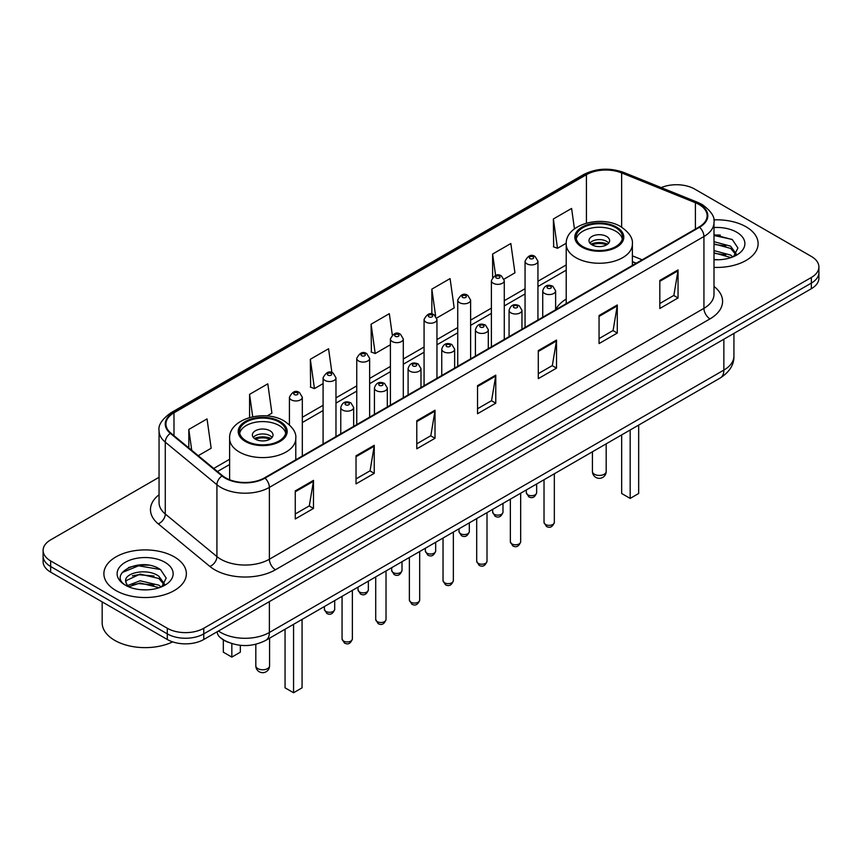 <?xml version="1.0" encoding="UTF-8"?>
<svg xmlns="http://www.w3.org/2000/svg" width="862" height="862" viewBox="0 0 862 862"><rect width="100%" height="100%" fill="white"/><g stroke="black" fill="none" stroke-linecap="round" stroke-linejoin="round"><path stroke-width="1.29" d="M566.215 299.049A45.546 26.291 0 0 0 555.624 309.684M636.113 263.309L632.385 261.8M228.505 642.395A25.774 14.88 180 0 1 221.243 638.376L220.069 637.395A17.186 11.497 129.5 0 1 217.073 631.803M148.566 565.203A34.372 19.848 0 0 0 128.449 567.595M720.309 235.11A34.372 19.848 0 0 0 713.995 235.078M159.061 477.279L50.653 539.871A25.774 14.88 0 0 0 43.1 550.387L43.1 561.615A25.774 14.88 0 0 0 50.653 572.142L167.303 639.496A25.774 14.88 0 0 0 203.766 639.496L811.347 288.705A25.774 14.88 0 0 0 818.9 278.178L818.9 272.564A25.774 14.88 0 0 1 811.347 283.092A25.774 14.88 0 0 0 818.9 272.564L818.9 266.951A25.774 14.88 0 0 0 811.347 256.434L694.697 189.08A25.774 14.88 0 0 0 661.229 187.604M43.1 550.387A25.774 14.88 0 0 0 50.653 560.914L167.303 628.269A25.774 14.88 0 0 0 203.766 628.269L203.766 633.882L811.347 283.092L203.766 633.882A25.774 14.88 0 0 1 167.303 633.882A25.774 14.88 0 0 0 203.766 633.882L203.766 639.496M50.653 560.914L50.653 566.528L167.303 633.882L50.653 566.528A25.774 14.88 0 0 1 43.1 556.001A25.774 14.88 0 0 0 50.653 566.528L50.653 572.142M746.039 226.792A41.247 23.813 0 0 0 713.801 219.885A41.247 23.813 0 0 1 746.039 226.792A41.247 23.813 0 0 1 758.118 243.634A41.247 23.813 0 0 0 746.039 226.792M174.296 556.884A41.247 23.813 0 0 0 129.343 551.723A41.247 23.813 0 0 0 103.882 573.715A41.247 23.813 0 0 0 115.961 590.556A41.247 23.813 0 0 0 160.914 595.717A41.247 23.813 0 0 0 186.375 573.715A41.247 23.813 0 0 0 174.296 556.884A41.247 23.813 0 0 0 129.343 551.723A41.247 23.813 0 0 0 103.882 573.715A41.247 23.813 0 0 0 115.961 590.556A41.247 23.813 0 0 0 160.914 595.717A41.247 23.813 0 0 0 186.375 573.715A41.247 23.813 0 0 0 174.296 556.884M699.071 204.51A27.498 15.872 180 0 1 707.12 215.737A27.498 15.872 180 0 1 699.071 226.965L264.526 477.85A27.498 15.872 180 0 1 222.558 475.727L170.913 433.144A27.498 15.872 180 0 1 165.935 424.039A27.498 15.872 180 0 1 173.984 412.812L586.419 174.695A27.498 15.872 180 0 1 621.642 172.917L695.397 202.732A27.498 15.872 180 0 1 699.071 204.51M699.556 204.229A28.187 16.27 0 0 0 695.796 202.408L622.03 172.594A28.187 16.27 0 0 0 585.934 174.415L173.499 412.532A28.187 16.27 0 0 0 170.342 433.37L221.987 475.953A28.187 16.27 0 0 0 265.011 478.13L699.556 227.245A28.187 16.27 0 0 0 699.556 204.229M295.267 490.898L295.267 518.967L313.488 508.44L313.488 480.371L295.267 490.898M295.267 513.978L309.307 505.875L313.423 481.308A6.874 3.965 -120 0 0 313.488 480.371M309.178 505.951L313.488 508.44M356.028 455.815L356.028 483.884L374.248 473.357L374.248 445.298L356.028 455.815M356.028 478.906L370.067 470.803L374.173 446.225A6.874 3.965 -120 0 0 374.248 445.298M369.938 470.867L374.248 473.357M416.788 420.742L416.788 448.8L435.008 438.284L435.008 410.215L416.788 420.742M416.788 443.822L430.817 435.719L434.933 411.152A6.874 3.965 -120 0 0 435.008 410.215M430.698 435.795L435.008 438.284M659.818 280.43L659.818 308.488L678.049 297.961L678.049 269.903L659.818 280.43M659.818 303.51L673.858 295.407L677.974 270.83A6.874 3.965 -120 0 0 678.049 269.903M673.728 295.472L678.049 297.961M599.058 315.503L599.058 343.572L617.289 333.044L617.289 304.986L599.058 315.503M599.058 338.594L613.097 330.48L617.214 305.913A6.874 3.965 -120 0 0 617.289 304.986M612.979 330.555L617.289 333.044M538.297 350.586L538.297 378.644L556.529 368.128L556.529 340.059L538.297 350.586M538.297 373.666L552.337 365.563L556.453 340.996A6.874 3.965 -120 0 0 556.529 340.059M552.219 365.639L556.529 368.128M477.537 385.659L477.537 413.728L495.769 403.2L495.769 375.142L477.537 385.659M477.537 408.75L491.577 400.636L495.693 376.069A6.874 3.965 -120 0 0 495.769 375.142M491.459 400.711L495.769 403.2M713.995 267.382A41.247 23.813 0 0 0 758.118 243.634A41.247 23.813 0 0 1 713.995 267.382M203.766 628.269L811.347 277.478A25.774 14.88 0 0 0 818.9 266.951M267.091 415.947L271.918 413.157L267.802 383.838L249.571 394.365L249.571 417.531M198.249 455.686L211.158 448.24L207.042 418.921L188.81 429.438L188.81 447.906M436.732 318.003L454.188 307.928L450.083 278.598L431.851 289.126L431.851 314.08M504.054 279.137L514.948 272.845L510.832 243.526L492.611 254.042L492.611 277.338M574.458 228.872L571.592 208.442L553.372 218.97L553.663 246.866M331.913 372.632L328.562 348.754L310.331 359.282L310.622 387.178M392.307 334.952L389.322 313.682L371.091 324.209L371.382 352.095M371.091 324.209L375.207 353.528L390.411 344.746M375.207 353.528L371.091 351.987M431.851 289.126L435.633 316.074M492.611 254.042L495.607 275.42M553.372 218.97L557.488 248.288L566.248 243.235M557.488 248.288L553.372 246.747M310.331 359.282L314.447 388.6L323.088 383.612M314.447 388.6L310.331 387.07M249.571 394.365L252.717 416.766M188.81 429.438L191.741 450.33M713.995 259.494L718.725 259.764M713.995 250.583L730.61 255.077L732.872 256.908M713.995 252.814L731.019 257.587M713.995 241.672L730.61 246.166L736.18 253.881M713.995 243.903L730.61 248.396L735.749 254.462M713.995 259.721A28.015 16.173 0 0 0 736.676 255.066A28.015 16.173 0 0 0 736.676 232.19A28.015 16.173 0 0 0 713.995 227.536M733.54 256.628L737.926 248.008L732.377 239.647L713.995 234.636M713.995 235.498L732 239.388M713.995 244.409L725.793 245.939M713.995 253.32L725.793 254.85M615.705 227.665A23.199 13.393 0 0 0 590.427 224.766A23.199 13.393 0 0 0 576.107 237.136A23.199 13.393 0 0 0 582.895 246.607A23.199 13.393 0 0 0 608.184 249.517A23.199 13.393 0 0 0 622.504 237.136A23.199 13.393 0 0 0 615.705 227.665M622.299 238.893A23.199 13.393 0 0 0 615.705 231.178A23.199 13.393 0 0 0 591.849 227.967A23.199 13.393 0 0 0 576.301 238.893M621.664 434.901L621.664 493.495L630.165 498.408L638.677 493.495L638.677 425.085M630.165 498.408L630.165 429.987M606.589 236.436A10.312 5.948 0 0 0 595.351 235.143A10.312 5.948 0 0 0 588.994 240.649A10.312 5.948 0 0 0 592.011 244.851A10.312 5.948 0 0 0 603.249 246.144A10.312 5.948 0 0 0 609.617 240.649A10.312 5.948 0 0 0 606.589 236.436M608.691 243.106A10.312 5.948 0 0 0 606.589 241.349A10.312 5.948 0 0 0 589.91 243.106M590.976 244.151A13.749 7.941 180 0 1 607.031 243.903L607.031 244.592M592.097 244.905A12.025 6.95 180 0 1 605.792 244.614L607.031 243.903M605.587 245.368L605.792 244.614M102.169 601.881L102.169 622.827A42.96 24.804 0 0 0 114.754 640.369A42.96 24.804 0 0 0 172.669 641.867M140.441 589.662L146.982 589.856M127.587 585.557L140.107 580.783L158.867 585.169L161.14 586.99M128.74 586.753L140.107 583.014L159.276 587.679M127.791 586.429L125.777 581.721A19.427 11.217 0 0 0 128.912 586.914M164.448 583.973L158.867 576.258C147.208 567.562 123.212 572.928 125.777 581.721L125.701 580.859M125.83 581.99L126.369 580.546L140.107 574.103L158.867 578.488L164.006 584.544M161.797 586.72L166.194 578.1L160.634 569.739C140.98 555.602 106.048 574.221 126.218 585.643L127.22 586.257M164.944 562.283A28.015 16.173 0 0 0 125.324 562.283A28.015 16.173 0 0 0 125.324 585.158A28.015 16.173 0 0 0 164.944 585.158A28.015 16.173 0 0 0 164.944 562.283M122.124 572.551L138.577 565.795L160.257 569.48M132.403 575.827L138.577 574.706L154.05 576.031M132.403 584.738L138.577 583.617L154.05 584.942M279.105 422.003A23.199 13.393 0 0 0 253.816 419.104A23.199 13.393 0 0 0 239.496 431.474A23.199 13.393 0 0 0 246.295 440.945A23.199 13.393 0 0 0 271.573 443.844A23.199 13.393 0 0 0 285.893 431.474A23.199 13.393 0 0 0 279.105 422.003M285.699 433.23A23.199 13.393 0 0 0 279.105 425.516A23.199 13.393 0 0 0 255.249 422.294A23.199 13.393 0 0 0 239.701 433.23M285.053 629.238L285.053 687.833L293.565 692.746L302.066 687.833L302.066 619.422M293.565 692.746L293.565 624.325M223.323 639.884L223.323 652.189L231.835 657.103L240.336 652.189L240.336 645.315M231.835 657.103L231.835 643.591M269.989 430.774A10.312 5.948 0 0 0 258.751 429.481A10.312 5.948 0 0 0 252.383 434.987A10.312 5.948 0 0 0 255.411 439.189A10.312 5.948 0 0 0 266.649 440.482A10.312 5.948 0 0 0 273.006 434.987A10.312 5.948 0 0 0 269.989 430.774M272.09 437.433A10.312 5.948 0 0 0 269.989 435.687A10.312 5.948 0 0 0 253.309 437.433M254.365 438.489A13.749 7.941 180 0 1 270.42 438.241L270.42 438.92M255.497 439.243A12.025 6.95 180 0 1 269.181 438.952L270.42 438.241M268.976 439.706L269.181 438.952M218.463 631.006A34.372 19.848 0 0 0 220.78 632.482A34.372 19.848 0 0 0 269.386 632.482L723.854 370.089A34.372 19.848 0 0 0 733.928 356.06C734.176 364.583 729.629 371.888 720.298 377.955L265.819 640.347A17.186 9.924 60 0 0 269.386 632.482L269.386 601.611M723.854 339.219L723.854 370.089A17.186 9.924 60 0 1 720.298 377.955M811.347 288.705L811.347 277.478M167.303 639.496L167.303 628.269M713.995 286.453A42.96 24.804 180 0 1 710.008 318.875L275.463 569.76A8.588 4.956 60 0 1 269.386 559.233L703.931 308.348A34.372 19.848 0 0 0 713.995 294.319L713.995 222.471A34.372 19.848 180 0 1 703.931 236.511A8.588 4.956 -120 0 0 699.556 227.245M275.463 569.76A42.96 24.804 180 0 1 214.703 569.76A42.96 24.804 180 0 1 209.886 566.442L158.242 523.859A42.96 24.804 180 0 1 159.061 494.745M220.78 559.233A34.372 19.848 0 0 0 269.386 559.233L269.386 487.386A34.372 19.848 180 0 1 216.922 484.735L165.278 442.152A34.372 19.848 180 0 1 159.061 430.774L159.061 502.611A34.372 19.848 0 0 0 165.278 514L216.922 556.583A34.372 19.848 0 0 0 220.78 559.233M713.995 222.471C715.137 217.105 711.193 211.115 702.153 204.51L697.627 202.322A8.588 4.019 112 0 0 695.796 202.408M697.627 202.322L623.872 172.497C609.639 167.465 596.127 168.198 583.337 174.695A8.588 4.956 60 0 1 585.934 174.415M173.499 412.532A8.588 4.956 -120 0 0 170.902 412.812C161.991 419.223 158.037 425.214 159.061 430.774M170.342 433.37A8.588 5.743 129.5 0 0 165.278 442.152L165.278 514A8.588 5.743 -50.5 0 1 158.242 523.859M623.872 172.497A8.588 4.019 112 0 0 622.03 172.594M221.987 475.953A8.588 5.743 129.5 0 0 216.922 484.735L216.922 556.583A8.588 5.743 -50.5 0 1 209.886 566.442M265.011 478.13A8.588 4.956 60 0 1 269.386 487.386L703.931 236.511L703.931 308.348A8.588 4.956 60 0 0 710.008 318.875M173.984 412.812L173.984 435.687M695.397 202.732L695.397 229.087M621.642 172.917L621.642 227.148M642.19 259.807L632.385 255.842M586.419 174.695L586.419 223.129M566.215 264.936L537.942 281.271M525.055 288.705L504.281 300.698M491.394 308.143L470.62 320.136M457.733 327.571L436.959 339.563M424.072 347.009L403.297 359.001M390.411 366.436L369.636 378.429M356.749 385.874L335.975 397.867M323.088 405.312L302.314 417.305M229.615 459.274L213.722 468.454M477.537 386.553L495.693 376.069M538.297 351.47L556.453 340.996M599.058 316.397L617.214 305.913M659.818 281.314L677.974 270.83M416.788 421.626L434.933 411.152M356.028 456.709L374.173 446.225M295.267 491.793L313.423 481.308M581.99 247.135A24.492 14.137 0 0 0 616.621 247.135A24.492 14.137 0 0 0 616.621 227.137A24.492 14.137 0 0 0 581.99 227.137A24.492 14.137 0 0 0 581.99 247.135M632.385 265.464L632.385 244.151A33.079 19.104 180 0 1 611.966 261.8A33.079 19.104 180 0 1 575.913 257.663A33.079 19.104 180 0 1 566.215 244.151L566.215 303.661M594.446 474.272A6.874 3.965 180 0 1 592.431 471.471A6.874 6.874 0 0 0 602.743 477.419A6.874 6.874 0 0 0 606.18 471.471A6.874 3.965 180 0 1 604.165 474.272A6.874 3.965 180 0 1 594.446 474.272M245.379 441.473A24.492 14.137 0 0 0 280.01 441.473A24.492 14.137 0 0 0 280.01 421.475A24.492 14.137 0 0 0 245.379 421.475A24.492 14.137 0 0 0 245.379 441.473M295.785 459.802L295.785 438.489A33.079 19.104 180 0 1 275.355 456.138A33.079 19.104 180 0 1 239.302 452A33.079 19.104 180 0 1 229.615 438.489L229.615 479.746M257.835 668.61A6.874 3.965 180 0 1 255.82 665.809A6.874 6.874 0 0 0 266.132 671.757A6.874 6.874 0 0 0 269.569 665.809A6.874 3.965 180 0 1 267.554 668.61A6.874 3.965 180 0 1 257.835 668.61M554.331 522.372C552.639 527.005 549.999 528.363 546.422 526.434L544.019 522.372A5.15 2.974 0 0 0 545.527 524.473A5.15 2.974 0 0 0 551.152 525.12A5.15 2.974 0 0 0 554.331 522.372L554.331 473.777M544.622 293.479A6.443 3.717 180 0 1 542.726 290.839C544.375 285.559 547.747 284.029 552.844 286.249L555.624 290.839A6.443 3.717 180 0 1 551.637 294.276A6.443 3.717 180 0 1 544.622 293.479M550.699 286.453A2.144 1.239 0 0 0 547.661 286.453A2.144 1.239 0 0 0 547.661 288.21A2.144 1.239 0 0 0 550.699 288.21A2.144 1.239 0 0 0 550.699 286.453M520.67 541.799C518.978 546.433 516.338 547.79 512.761 545.872L510.358 541.799A5.15 2.974 0 0 0 511.866 543.9A5.15 2.974 0 0 0 517.491 544.547A5.15 2.974 0 0 0 520.67 541.799L520.67 493.204M510.961 312.906A6.443 3.717 180 0 1 509.076 310.277C510.713 304.986 514.086 303.456 519.183 305.676L521.963 310.277A6.443 3.717 180 0 1 517.987 313.714A6.443 3.717 180 0 1 510.961 312.906M517.038 305.891A2.144 1.239 0 0 0 514 305.891A2.144 1.239 0 0 0 514 307.648A2.144 1.239 0 0 0 517.038 307.648A2.144 1.239 0 0 0 517.038 305.891M487.008 561.237C485.317 565.871 482.677 567.228 479.1 565.31L476.697 561.237A5.15 2.974 0 0 0 478.205 563.339A5.15 2.974 0 0 0 483.83 563.985A5.15 2.974 0 0 0 487.008 561.237L487.008 512.642M477.3 332.344A6.443 3.717 180 0 1 475.415 329.715C477.052 324.424 480.425 322.894 485.522 325.114L488.301 329.715A6.443 3.717 180 0 1 484.325 333.152A6.443 3.717 180 0 1 477.3 332.344M483.377 325.33A2.144 1.239 0 0 0 480.339 325.33A2.144 1.239 0 0 0 480.339 327.075A2.144 1.239 0 0 0 483.377 327.075A2.144 1.239 0 0 0 483.377 325.33M453.347 580.665C451.656 585.309 449.016 586.666 445.438 584.738L443.036 580.665A5.15 2.974 0 0 0 444.544 582.777A5.15 2.974 0 0 0 450.169 583.412A5.15 2.974 0 0 0 453.347 580.665L453.347 532.08M443.639 351.771A6.443 3.717 180 0 1 441.753 349.142C443.402 343.852 446.764 342.322 451.86 344.541L454.64 349.142A6.443 3.717 180 0 1 450.664 352.58A6.443 3.717 180 0 1 443.639 351.771M449.716 344.757A2.144 1.239 0 0 0 446.678 344.757A2.144 1.239 0 0 0 446.678 346.513A2.144 1.239 0 0 0 449.716 346.513A2.144 1.239 0 0 0 449.716 344.757M419.686 600.103C417.995 604.736 415.355 606.094 411.777 604.176L409.375 600.103A5.15 2.974 0 0 0 410.894 602.204A5.15 2.974 0 0 0 416.508 602.85A5.15 2.974 0 0 0 419.686 600.103L419.686 551.508M409.978 371.21A6.443 3.717 180 0 1 408.092 368.58C409.741 363.29 413.103 361.76 418.199 363.979L420.979 368.58A6.443 3.717 180 0 1 417.003 372.018A6.443 3.717 180 0 1 409.978 371.21M416.055 364.195A2.144 1.239 0 0 0 413.017 364.195A2.144 1.239 0 0 0 413.017 365.951A2.144 1.239 0 0 0 416.055 365.951A2.144 1.239 0 0 0 416.055 364.195M386.025 619.53C384.333 624.174 381.694 625.532 378.116 623.603L375.713 619.53A5.15 2.974 0 0 0 377.233 621.642A5.15 2.974 0 0 0 382.847 622.289A5.15 2.974 0 0 0 386.025 619.53L386.025 570.946M376.317 390.648A6.443 3.717 180 0 1 374.431 388.008C376.08 382.728 379.452 381.187 384.538 383.418L387.318 388.008A6.443 3.717 180 0 1 383.342 391.445A6.443 3.717 180 0 1 376.317 390.648M382.394 383.622A2.144 1.239 0 0 0 379.355 383.622A2.144 1.239 0 0 0 379.355 385.379A2.144 1.239 0 0 0 382.394 385.379A2.144 1.239 0 0 0 382.394 383.622M352.364 638.968C350.672 643.602 348.032 644.959 344.455 643.041L342.063 638.968A5.15 2.974 0 0 0 343.572 641.069A5.15 2.974 0 0 0 349.185 641.716A5.15 2.974 0 0 0 352.364 638.968L352.364 590.373M342.656 410.075A6.443 3.717 180 0 1 340.77 407.446C342.419 402.155 345.791 400.625 350.877 402.845L353.657 407.446A6.443 3.717 180 0 1 349.681 410.883A6.443 3.717 180 0 1 342.656 410.075M348.733 403.06A2.144 1.239 0 0 0 345.694 403.06A2.144 1.239 0 0 0 345.694 404.817A2.144 1.239 0 0 0 348.733 404.817A2.144 1.239 0 0 0 348.733 403.06M527.846 494.831A5.15 2.974 0 0 0 533.47 495.478A5.15 2.974 0 0 0 536.649 492.73C534.957 497.363 532.317 498.721 528.74 496.792L526.337 492.73A5.15 2.974 0 0 0 527.846 494.831M537.942 319.996L537.942 261.197A6.443 3.717 180 0 1 533.966 264.645A6.443 3.717 180 0 1 526.941 263.837A6.443 3.717 180 0 1 525.055 261.197L525.055 327.431M529.979 258.568A2.144 1.239 0 0 0 533.018 258.568A2.144 1.239 0 0 0 533.018 256.822A2.144 1.239 0 0 0 529.979 256.822A2.144 1.239 0 0 0 529.979 258.568M494.185 514.258A5.15 2.974 0 0 0 499.809 514.905A5.15 2.974 0 0 0 502.988 512.157C501.296 516.791 498.656 518.148 495.079 516.23L492.676 512.157A5.15 2.974 0 0 0 494.185 514.258M504.281 339.423L504.281 280.635A6.443 3.717 180 0 1 500.305 284.072A6.443 3.717 180 0 1 493.279 283.264A6.443 3.717 180 0 1 491.394 280.635L491.394 346.869M496.318 278.006A2.144 1.239 0 0 0 499.357 278.006A2.144 1.239 0 0 0 499.357 276.249A2.144 1.239 0 0 0 496.318 276.249A2.144 1.239 0 0 0 496.318 278.006M460.523 533.697A5.15 2.974 0 0 0 466.148 534.343A5.15 2.974 0 0 0 469.327 531.595C467.635 536.229 464.995 537.586 461.418 535.668L459.015 531.595A5.15 2.974 0 0 0 460.523 533.697M470.62 358.861L470.62 300.073A6.443 3.717 180 0 1 466.644 303.51A6.443 3.717 180 0 1 459.618 302.702A6.443 3.717 180 0 1 457.733 300.073L457.733 366.296M462.657 297.433A2.144 1.239 0 0 0 465.695 297.433A2.144 1.239 0 0 0 465.695 295.688A2.144 1.239 0 0 0 462.657 295.688A2.144 1.239 0 0 0 462.657 297.433M426.873 553.135A5.15 2.974 0 0 0 432.487 553.781A5.15 2.974 0 0 0 435.666 551.023C433.974 555.667 431.334 557.024 427.757 555.096L425.354 551.023A5.15 2.974 0 0 0 426.873 553.135M436.959 378.289L436.959 319.5A6.443 3.717 180 0 1 432.983 322.938A6.443 3.717 180 0 1 425.957 322.129A6.443 3.717 180 0 1 424.072 319.5L424.072 385.734M428.996 316.871A2.144 1.239 0 0 0 432.034 316.871A2.144 1.239 0 0 0 432.034 315.115A2.144 1.239 0 0 0 428.996 315.115A2.144 1.239 0 0 0 428.996 316.871M393.212 572.562A5.15 2.974 0 0 0 398.826 573.208A5.15 2.974 0 0 0 402.004 570.461C400.313 575.094 397.673 576.452 394.096 574.534L391.693 570.461A5.15 2.974 0 0 0 393.212 572.562M403.297 397.727L403.297 338.938A6.443 3.717 180 0 1 399.322 342.376A6.443 3.717 180 0 1 392.296 341.567A6.443 3.717 180 0 1 390.411 338.938L390.411 405.172M395.335 336.309A2.144 1.239 0 0 0 398.373 336.309A2.144 1.239 0 0 0 398.373 334.553A2.144 1.239 0 0 0 395.335 334.553A2.144 1.239 0 0 0 395.335 336.309M359.551 592A5.15 2.974 0 0 0 365.165 592.647A5.15 2.974 0 0 0 368.354 589.888C366.652 594.532 364.012 595.89 360.435 593.961L358.042 589.888A5.15 2.974 0 0 0 359.551 592M369.636 417.165L369.636 358.366A6.443 3.717 180 0 1 365.66 361.803A6.443 3.717 180 0 1 358.635 361.006A6.443 3.717 180 0 1 356.749 358.366L356.749 424.6M361.674 355.737A2.144 1.239 0 0 0 364.712 355.737A2.144 1.239 0 0 0 364.712 353.98A2.144 1.239 0 0 0 361.674 353.98A2.144 1.239 0 0 0 361.674 355.737M325.89 611.427A5.15 2.974 0 0 0 331.504 612.074A5.15 2.974 0 0 0 334.693 609.326C332.991 613.959 330.351 615.317 326.773 613.399L324.381 609.326A5.15 2.974 0 0 0 325.89 611.427M335.975 436.592L335.975 377.804A6.443 3.717 180 0 1 331.999 381.241A6.443 3.717 180 0 1 324.974 380.433A6.443 3.717 180 0 1 323.088 377.804L323.088 444.038M328.013 375.175A2.144 1.239 0 0 0 331.051 375.175A2.144 1.239 0 0 0 331.051 373.418A2.144 1.239 0 0 0 328.013 373.418A2.144 1.239 0 0 0 328.013 375.175M302.314 456.03L302.314 397.242A6.443 3.717 180 0 1 298.338 400.679A6.443 3.717 180 0 1 291.313 399.871A6.443 3.717 180 0 1 289.427 397.242L289.427 424.804M294.351 394.602A2.144 1.239 0 0 0 297.39 394.602A2.144 1.239 0 0 0 297.39 392.856A2.144 1.239 0 0 0 294.351 392.856A2.144 1.239 0 0 0 294.351 394.602M265.819 640.347C251.995 647.297 238.16 647.297 224.335 640.347L220.069 637.395M733.928 356.06L733.928 333.411M583.337 174.695L170.902 412.812M566.215 270.172L537.942 286.496M525.055 293.942L504.281 305.935M491.394 313.369L470.62 325.362M457.733 332.807L436.959 344.8M424.072 352.235L403.297 364.227M390.411 371.673L369.636 383.665M356.749 391.111L335.975 403.104M323.088 410.538L302.314 422.531M229.615 464.51L217.461 471.525M636.296 263.201L632.385 261.617M632.385 244.151C633.107 238.332 629.282 232.514 620.909 226.717C601.407 214.649 565.073 224.325 566.215 244.151M606.18 443.844L606.18 471.471M592.431 451.785L592.431 471.471M295.785 438.489C296.506 432.67 292.681 426.852 284.309 421.055C264.806 408.987 228.473 418.663 229.615 438.489M269.569 638.182L269.569 665.809M255.82 644.28L255.82 665.809M544.019 522.372L544.019 479.725M542.726 317.227L542.726 290.839M555.624 309.781L555.624 290.839M510.358 541.799L510.358 499.163M509.076 336.654L509.076 310.277M521.963 329.219L521.963 310.277M476.697 561.237L476.697 518.601M475.415 356.092L475.415 329.715M488.301 348.647L488.301 329.715M443.036 580.665L443.036 538.028M441.753 375.53L441.753 349.142M454.64 368.085L454.64 349.142M409.375 600.103L409.375 557.466M408.092 394.958L408.092 368.58M420.979 387.523L420.979 368.58M375.713 619.53L375.713 576.893M374.431 414.396L374.431 388.008M387.318 406.95L387.318 388.008M342.063 638.968L342.063 596.332M340.77 433.823L340.77 407.446M353.657 426.388L353.657 407.446M536.649 492.73L536.649 483.981M537.942 261.197L535.162 256.607C531.423 253.902 528.05 255.443 525.055 261.197M526.337 492.73L526.337 489.939M502.988 512.157L502.988 503.419M504.281 280.635L501.501 276.034C497.762 273.34 494.389 274.87 491.394 280.635M492.676 512.157L492.676 509.367M469.327 531.595L469.327 522.846M470.62 300.073L467.84 295.472C464.101 292.768 460.728 294.308 457.733 300.073M459.015 531.595L459.015 528.805M435.666 551.023L435.666 542.284M436.959 319.5L434.179 314.91C430.44 312.206 427.067 313.736 424.072 319.5M425.354 551.023L425.354 548.232M402.004 570.461L402.004 561.722M403.297 338.938L400.518 334.337C396.779 331.644 393.417 333.174 390.411 338.938M391.693 570.461L391.693 567.67M368.354 589.888L368.354 581.15M369.636 358.366L366.856 353.776C363.117 351.071 359.756 352.601 356.749 358.366M358.042 589.888L358.042 587.108M334.693 609.326L334.693 600.588M335.975 377.804L333.195 373.203C329.456 370.509 326.095 372.039 323.088 377.804M324.381 609.326L324.381 606.536M302.314 397.242L299.534 392.641C295.806 389.936 292.433 391.477 289.427 397.242"/></g></svg>
